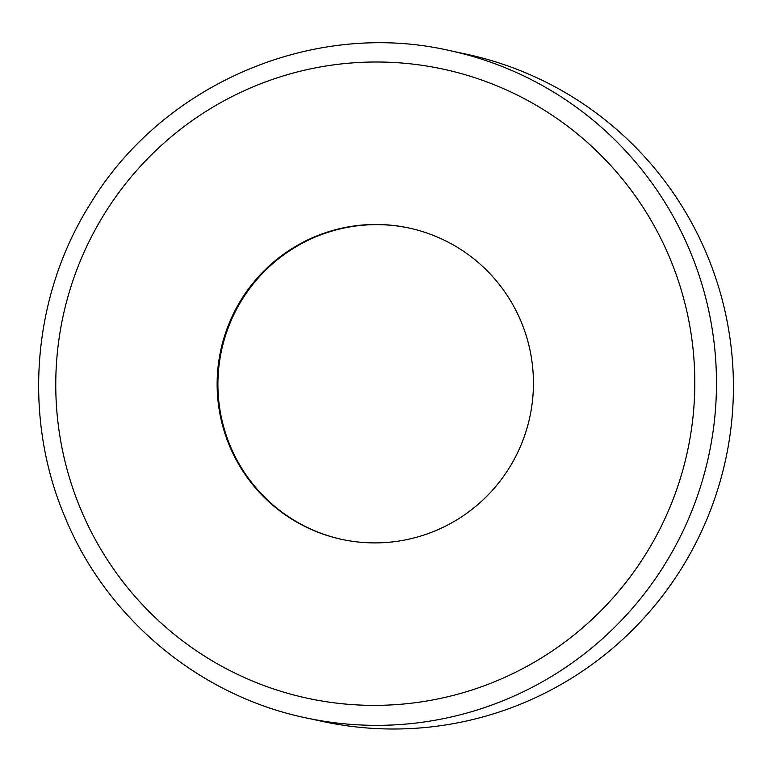 <?xml version="1.0" encoding="UTF-8"?>
<svg xmlns="http://www.w3.org/2000/svg" width="772" height="772" viewBox="0 0 772 772"><rect width="100%" height="100%" fill="white"/><g stroke="black" fill="none" stroke-linecap="round" stroke-linejoin="round"><path stroke-width="1.16" d="M466.375 54.185A341.292 338.773 102.1 0 1 707.152 255.146A341.292 338.773 102.1 0 1 655.042 605.248A341.292 338.773 102.1 0 1 322.706 721.473L305.77 717.825A341.292 338.773 102.1 0 0 638.097 601.6A341.292 338.773 102.1 0 0 690.207 251.498A341.292 338.773 102.1 0 0 449.429 50.537L466.375 54.185M342.15 539.464A159.273 158.096 102.1 0 1 230.172 445.762A159.273 158.096 102.1 0 1 254.364 282.533A159.273 158.096 102.1 0 1 409.189 228.068M521.177 321.76A159.273 158.096 102.1 0 1 496.859 485.144A159.273 158.096 102.1 0 1 341.764 539.387A159.273 158.096 102.1 0 1 229.4 445.598A159.273 158.096 102.1 0 1 253.718 282.214A159.273 158.096 102.1 0 1 408.813 227.981A159.273 158.096 102.1 0 1 521.177 321.76M80.539 508.787A321.789 319.415 102.1 0 1 251.923 87.323A321.789 319.415 102.1 0 1 670.038 258.581A321.789 319.415 102.1 0 1 498.654 680.045A321.789 319.415 102.1 0 1 80.539 508.787M449.429 50.537C313.393 19.261 162.506 83.791 90.16 204.097C32.106 296.236 22.349 416.668 64.848 516.777C106.16 618.073 199.118 695.668 305.77 717.825"/></g></svg>
